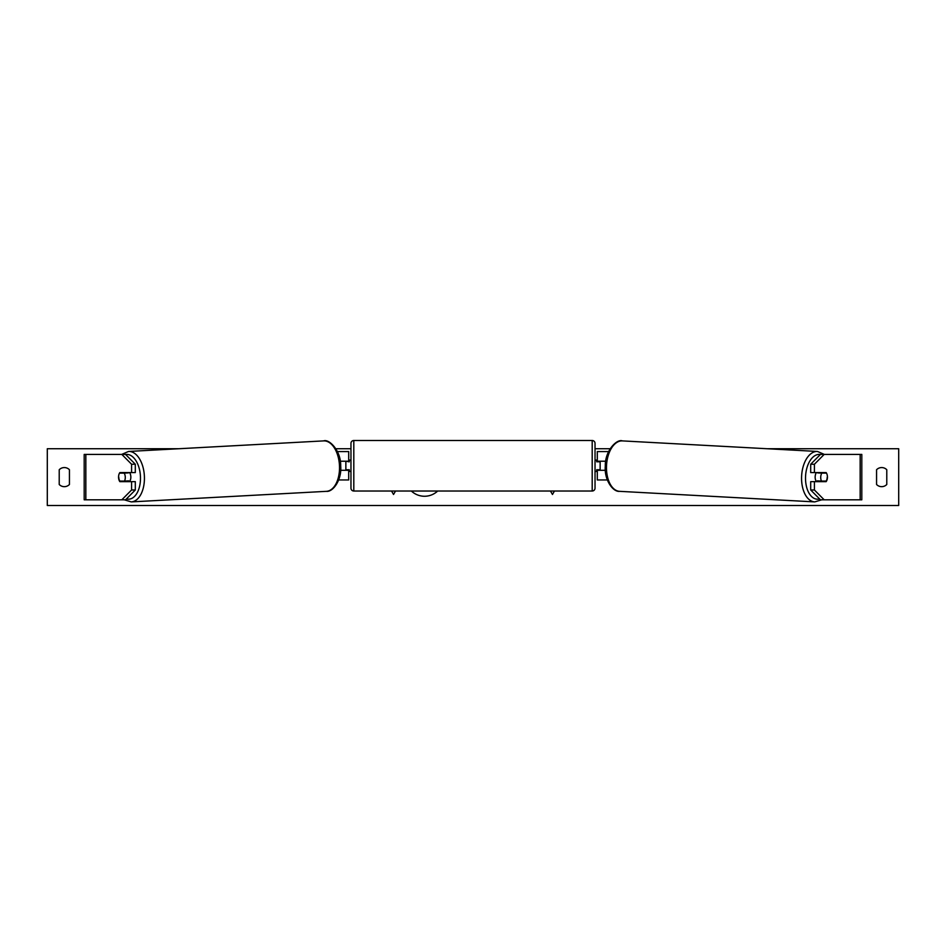 <?xml version="1.0" encoding="UTF-8"?>
<svg xmlns="http://www.w3.org/2000/svg" width="946" height="946" viewBox="0 0 946 946"><rect width="100%" height="100%" fill="white"/><g stroke="black" fill="none" stroke-linecap="round" stroke-linejoin="round"><path stroke-width="1.42" d="M135.302 464.238L131.577 464.238L121.809 454.411L125.534 454.411L135.302 464.238L135.302 472.574L119.858 472.574A5.676 3.252 -90 0 0 118.557 477.115A5.676 3.252 -90 0 0 119.858 481.656L131.577 481.656L131.577 489.993L135.302 489.993L135.302 481.656L131.577 481.656M135.302 489.993L125.534 499.819L84.194 499.819L84.194 454.411L121.809 454.411M131.577 472.574L131.577 464.238M121.809 499.819L131.577 489.993M814.423 472.574L814.423 464.238L824.191 454.411L820.466 454.411L810.698 464.238L810.698 472.574L826.142 472.574A5.676 3.252 -90 0 1 827.443 477.115A5.676 3.252 -90 0 1 826.142 481.656L814.423 481.656L814.423 489.993L810.698 489.993L810.698 481.656L814.423 481.656M810.698 489.993L820.466 499.819L861.806 499.819L861.806 454.411L824.191 454.411M810.698 464.238L814.423 464.238M824.191 499.819L814.423 489.993M607.332 479.953L597.304 479.953L597.304 470.304L605.369 470.304M597.304 461.79L597.304 451.573L608.585 451.573M600.142 461.222L600.142 470.304M605.747 461.222L597.304 461.222M338.668 479.953L348.696 479.953L348.696 470.304L340.631 470.304M348.696 461.79L348.696 451.573L337.415 451.573M345.858 461.222L349.263 461.79L349.263 460.087L350.966 460.087L350.966 443.343A2.838 2.838 0 0 1 353.804 440.505L592.196 440.505A2.838 2.838 0 0 1 595.034 443.343L595.034 488.183A2.838 2.838 0 0 1 592.196 491.021L592.196 440.505M345.858 461.79L345.858 470.304M340.253 461.222L348.696 461.222M345.858 469.736L349.263 469.736L349.263 471.439L350.966 471.439L350.966 488.183L350.966 443.343M350.966 488.183A2.838 2.838 0 0 0 353.804 491.021L592.196 491.021M600.142 461.79L596.737 461.79L596.737 460.087L595.034 460.087L595.034 471.439L596.737 471.439L596.737 469.736L600.142 469.736M119.551 473.13L124.198 473.13A5.676 3.252 86.9 0 1 125.274 477.103A5.676 3.252 86.9 0 1 124.494 481.076L119.835 481.076A5.676 3.252 86.9 0 1 118.758 477.103M129.614 472.574A5.676 3.252 86.9 0 1 130.844 476.808A5.676 3.252 86.9 0 1 129.448 481.656M128.124 481.656A5.676 3.252 86.9 0 0 128.668 480.852L124.494 481.076M128.159 472.574A5.676 3.252 86.9 0 1 128.384 472.905L123.335 472.929M124.198 473.13L128.384 472.905M411.368 491.021A19.145 19.145 0 0 0 437.679 491.021M886.78 484.494A7.095 7.095 0 0 1 876.564 484.494L876.564 469.736A7.095 7.095 0 0 1 886.78 469.736L886.78 484.494M64.328 486.67A7.095 7.095 0 0 0 69.436 484.494L69.436 469.736A7.095 7.095 0 0 0 59.22 469.736L59.22 484.494A7.095 7.095 0 0 0 64.328 486.67M767.206 448.735L898.7 448.735L898.7 505.495L47.3 505.495L47.3 448.735L178.794 448.735M610.099 448.735L595.034 448.735M350.966 448.735L335.901 448.735M391.538 491.021L393.536 494.474L395.534 491.021M554.462 491.021L552.464 494.474L550.466 491.021M816.386 472.574A5.676 3.252 93.1 0 0 815.156 476.808A5.676 3.252 93.1 0 0 816.552 481.656M817.841 472.574A5.676 3.252 93.1 0 0 817.616 472.905L821.802 473.13A5.676 3.252 93.1 0 0 820.726 477.103A5.676 3.252 93.1 0 0 821.506 481.076L826.165 481.076A5.676 3.252 93.1 0 0 827.242 477.103M817.616 472.905L822.275 472.905A5.676 3.252 93.1 0 0 822.074 472.574M821.802 473.13L826.449 473.13M821.506 481.076L817.332 480.852A5.676 3.252 93.1 0 0 817.876 481.656M85.838 499.819L85.838 454.411M860.162 499.819L860.162 454.411M353.804 440.505L353.804 491.021M126.409 498.932A22.42 12.842 -93.1 0 0 140.457 476.808A22.42 12.842 -93.1 0 0 125.617 454.494M144.407 476.678A25.258 14.474 86.9 0 1 131.281 501.9L326.37 491.341A25.258 14.474 -93.1 0 0 339.496 466.118A25.258 14.474 -93.1 0 0 323.638 440.895L128.55 451.455A25.258 14.474 86.9 0 1 144.407 476.678M819.591 498.932A22.42 12.842 -86.9 0 1 805.543 476.808A22.42 12.842 -86.9 0 1 820.383 454.494M824.321 454.411L817.45 451.455A25.258 14.474 93.1 0 0 801.593 476.678A25.258 14.474 93.1 0 0 814.719 501.9L619.63 491.341A25.258 14.474 -86.9 0 1 606.504 466.118A25.258 14.474 -86.9 0 1 622.362 440.895C616.981 438.672 604.908 450.603 605.298 466.011C604.068 479.941 613.055 492.263 619.63 491.341M124.304 499.819L131.281 501.9M323.638 440.895C329.019 438.672 341.092 450.603 340.702 466.011C341.932 479.941 332.945 492.263 326.37 491.341M121.679 454.411L128.55 451.455M817.45 451.455L622.362 440.895M821.696 499.819L814.719 501.9"/></g></svg>
